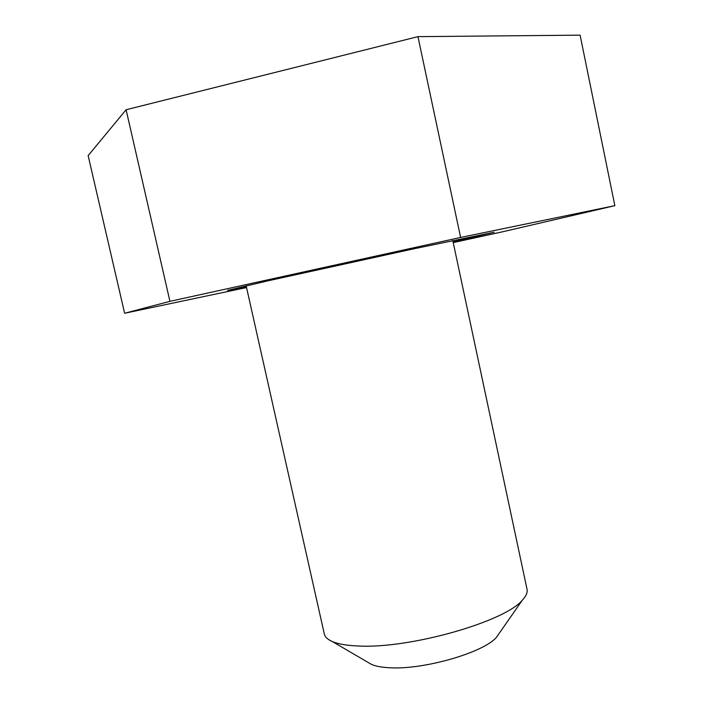 <?xml version="1.0" encoding="UTF-8"?>
<svg xmlns="http://www.w3.org/2000/svg" width="703" height="703" viewBox="0 0 703 703"><rect width="100%" height="100%" fill="white"/><g stroke="black" fill="none" stroke-linecap="round" stroke-linejoin="round"><path stroke-width="1.05" d="M453.092 241.946L494.174 232.236L414.287 248.713L266.832 281.077L227.605 290.374L246.366 286.798M246.542 287.553L124.624 313.266L88.147 155.627L126.101 109.747L417.96 36.644L580.107 35.15L614.853 205.663L503.374 231.612L453.233 242.605M124.624 313.266L169.933 301.341L460.614 237.447L614.853 205.663M126.101 109.747L169.933 301.341M417.96 36.644L460.614 237.447M499.455 633.016L496.555 637.164C484.103 652.446 423.558 669.994 389.594 667.753C381.791 667.384 375.771 666.268 371.527 664.432L368.021 662.384M246.147 285.796L324.241 633.684C324.83 636.83 327.536 639.458 332.361 641.558C338.38 644.124 347.256 645.609 358.969 646.022C410.183 648.755 505.105 621.584 522.355 600.134C526.064 596.17 527.637 592.611 527.065 589.457L526.978 589.044M371.527 664.432L332.361 641.558M527.065 589.457L452.785 240.514M496.555 637.164L522.355 600.134"/></g></svg>
